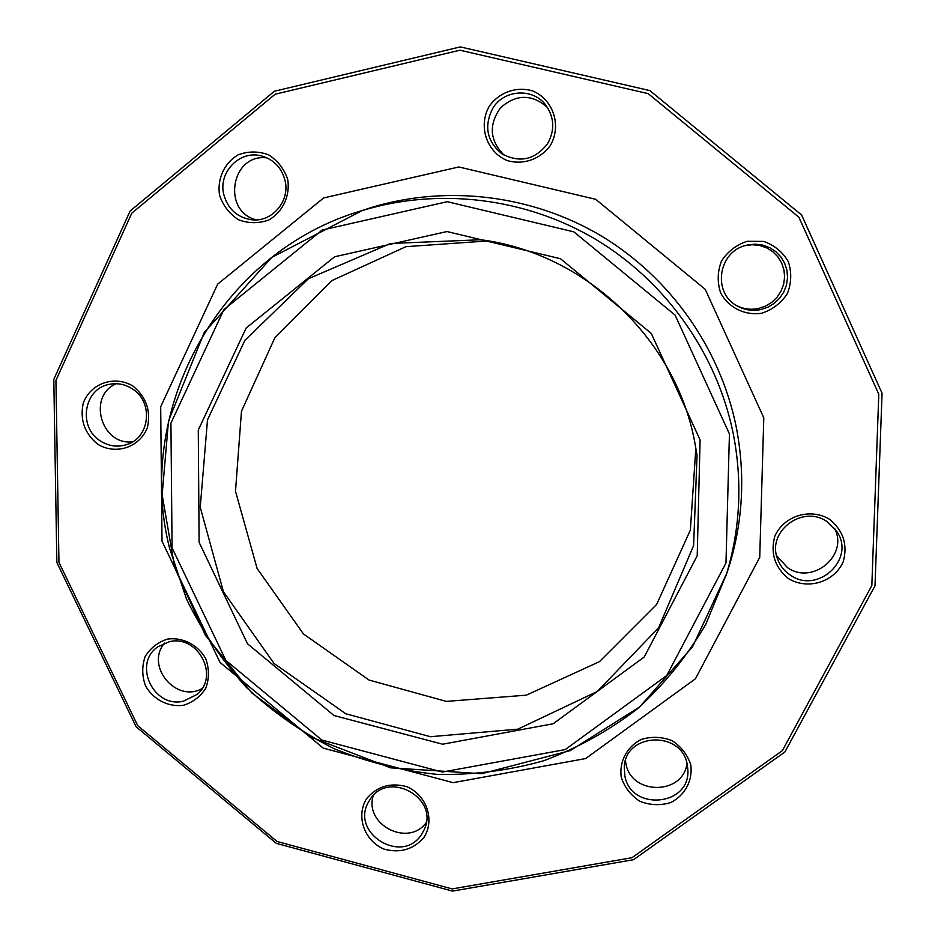 <?xml version="1.0" encoding="UTF-8"?>
<svg xmlns="http://www.w3.org/2000/svg" width="938" height="938" viewBox="0 0 938 938"><rect width="100%" height="100%" fill="white"/><g stroke="black" fill="none" stroke-linecap="round" stroke-linejoin="round"><path stroke-width="1.41" d="M882.06 393.221L875.002 585.781L784.918 751.971L633.525 859.7L452.526 891.1L276.253 843.321L136.104 726.762L56.855 562.472L53.794 379.351L130.089 211.062L274.4 91.244L460.347 46.9L649.882 90.599L801.627 215.025L882.06 393.221M695.867 447.918L690.356 530.134L656.635 604.424L599.464 661.653L526.347 695.164L446.359 701.401L369.056 680.062L303.431 633.936L257.094 568.463L235.497 491.231L241.476 411.219L274.752 337.985L331.782 280.638L405.966 246.671L488.17 240.902M694.46 440.567L697.051 455.34L693.604 545.599L658.617 627.78L597.26 691.494L517.835 729.154L430.472 736.717L345.852 713.783L274.025 663.447L223.443 591.772L200.24 507.235L207.509 419.849L244.912 340.295L308.426 278.727L390.489 243.481L480.748 239.741C584.304 253.049 674.645 337.879 694.46 440.567M700.1 439.957L697.204 555.777L644.254 656.975L553.15 723.773L442.619 744.221L333.998 715.53L247.503 643.761L199.114 542.352L198.281 430.014L246.143 328.03L334.62 256.766L446.98 231.545L560.49 258.736L651.265 333.412L700.1 439.957M424.175 837.095C413.599 849.511 400.163 853.498 383.865 849.054C364.225 840.612 355.807 816.412 366.453 798.836C376.935 786.337 390.384 782.292 406.799 786.677C426.591 795.143 434.974 819.566 424.175 837.095M183.262 705.329C168.078 707.193 153.199 699.49 145.496 685.772C141.943 675.935 141.837 666.191 145.167 656.565C150.49 647.935 158.018 642.096 167.726 639.048C182.969 637.101 197.965 644.828 205.703 658.64C209.244 668.548 209.315 678.326 205.903 687.964C200.521 696.559 192.97 702.351 183.262 705.329M97.716 444.249C84.584 433.426 79.765 419.743 83.224 403.199C90.54 383.267 114.6 374.93 132.997 386.093C146.211 397.009 151.03 410.762 147.454 427.365C139.985 447.285 115.96 455.376 97.716 444.249M219.574 195.268C216.948 178.924 224.288 162.954 238.24 154.782C248.347 151.065 258.489 151.088 268.655 154.852C277.836 160.75 284.191 168.969 287.72 179.498C290.288 195.948 282.819 211.906 268.843 219.961C258.736 223.596 248.64 223.537 238.545 219.762C229.435 213.899 223.103 205.727 219.574 195.268M489.331 106.123C499.251 92.334 516.205 86.261 532.292 90.798C553.256 99.17 561.956 125.68 550.313 145.519C540.288 159.261 523.357 165.194 507.388 160.621C486.599 152.261 477.864 126.009 489.331 106.123M747.14 241.289L763.661 241.418C774.354 245.193 782.573 251.935 788.307 261.632C791.813 272.36 791.496 283.042 787.334 293.664C781.026 303.197 772.455 309.728 761.597 313.257C744.737 315.707 728.627 307.699 720.665 292.949C717.148 282.291 717.418 271.657 721.498 261.045C727.724 251.49 736.271 244.9 747.14 241.289M829.497 519.23C843.297 530.556 847.882 544.732 843.227 561.756C834.187 582.158 807.782 590.248 788.541 578.652C774.835 567.408 770.25 553.314 774.788 536.348C783.64 515.935 810.092 507.587 829.497 519.23M690.755 764.798C692.948 780.545 684.963 795.459 670.588 802.6C660.258 805.695 650.022 805.261 639.892 801.31C630.793 795.389 624.591 787.392 621.273 777.309C619.033 761.656 626.877 746.718 641.229 739.461C651.57 736.307 661.841 736.705 672.054 740.645C681.211 746.601 687.448 754.656 690.755 764.798M878.8 394.23L798.895 217.229L648.17 93.636L459.901 50.195L275.174 94.199L131.777 213.196L55.94 380.394L58.953 562.354L137.698 725.637L276.98 841.456L452.151 888.919L631.989 857.695L782.386 750.623L871.836 585.511L878.8 394.23M687.015 763.509C683.028 795.471 631.004 795.318 625.892 763.52L625.447 760.777M687.226 764.482C681.75 730.374 625.646 732.555 624.274 766.745L624.814 775.714C630.746 811.757 690.731 806.129 687.847 769.582L687.226 764.482M834.586 528.399C848.867 555.46 812.261 585.582 787.392 567.537L776.629 555.683M827.128 521.716C802.482 504.011 766.053 532.01 777.743 559.365C780.228 565.919 784.426 571.16 790.347 575.1C817.514 594.821 856.054 559.06 836.86 531.565L827.128 521.716M744.983 245.662L752.276 244.724L759.569 245.439L766.475 247.773L772.666 251.595L777.801 256.719L781.624 262.886L783.934 269.769L784.625 277.015L783.652 284.261L781.073 291.132L777.027 297.276L771.716 302.376L765.408 306.187L758.443 308.508C750.576 310.091 743.142 309.024 736.142 305.307M747.715 244.947L745.933 245.381C718.203 251.747 712.247 292.808 736.975 305.811C744.35 310.009 752.264 311.264 760.695 309.587L767.8 307.23L774.225 303.373L779.654 298.202L783.816 291.976L786.49 285.011L787.557 277.648L786.935 270.25L784.672 263.215L780.885 256.883L775.749 251.583L769.535 247.573L762.547 245.053L755.149 244.161L747.715 244.947M504.116 155.157C489.671 140.594 488.487 124.801 500.54 107.764C516.205 94.011 531.834 93.894 547.417 107.389M492.72 108.409C483.774 126.267 486.857 141.415 501.982 153.844C519.687 163.235 534.859 159.894 547.499 143.784C554.956 130.546 554.44 117.719 545.939 105.314C533.206 87.574 503.8 89.345 492.72 108.409M256.437 219.867C221.403 211.507 231.205 152.988 267.037 157.901M223.819 194.623C227.864 208.951 237.021 217.323 251.29 219.727C271.75 222.716 290.346 201.224 285.035 180.459C281.752 167.996 274.131 159.894 262.148 156.13C240.339 149.341 217.827 172.1 223.819 194.623M132.704 441.786C101.187 445.867 86.976 396.071 116.265 383.712M100.53 441.036C108.761 446.207 117.414 447.426 126.489 444.682C150.021 438.152 153.867 401.745 132.235 388.789C125.082 384.252 117.473 382.774 109.383 384.334C83.646 388.531 77.702 427.447 100.53 441.036M202.08 688.574C175.981 703.336 144.991 665.839 164.525 643.105M183.379 701.225L197.191 694.366C219.75 675.993 197.977 634.545 169.438 641.674L157.877 646.774C132.469 663.787 153.504 708.518 183.379 701.225M426.227 822.614C408.382 847.483 364.061 824.854 373.218 795.623M421.748 834.128L424.175 829.673C439.77 797.98 387.886 769.477 369.9 799.762L368.845 801.486C349.405 832.862 402.484 865.68 421.748 834.128M729.436 433.966L675.09 315.098L573.833 231.838L447.238 201.693L322.133 230.068L223.865 309.622L170.927 423.12L172.076 547.874L225.882 660.387L321.851 740.047L442.373 772.044L565.227 749.591L666.73 675.548L725.965 563.023L729.436 433.966M726.094 575.475L729.705 564.371C743.201 519.136 745.311 473.01 736.037 425.993C719.938 347.834 669.884 277.132 600.988 235.755C531.869 194.764 446.758 184.645 371.6 207.439L360.52 211.073M733.094 432.875C742.521 480.69 740.387 527.59 726.68 573.575L705.775 624.368C687.214 656.014 664.503 684.095 637.641 708.624C608.844 730.725 577.527 748.102 543.7 760.753C508.971 770.508 473.608 775.058 437.612 774.425C401.816 770.813 367.25 762.219 333.94 748.641C301.848 732.402 272.665 711.989 246.401 687.413C222.2 660.786 202.221 631.297 186.451 598.972L169.532 548.073C134.169 409.085 219.891 251.759 362.408 210.499C438.796 187.33 525.35 197.637 595.677 239.342C665.757 281.447 716.702 353.392 733.094 432.875M763.79 417.82L759.733 557.324L695.421 678.795L585.664 758.561L453.136 782.655L323.293 748.137L219.984 662.369L162.016 541.214L160.691 406.729L217.663 284.144L323.657 197.941L458.823 166.964L595.712 199.313L705.2 289.279L763.79 417.82M360.497 211.085L371.6 207.439L362.408 210.499L271.809 257.364L204.273 332.427L168.512 420.939L162.145 494.842L174.785 567.853L205.387 635.319L251.9 692.994L311.322 737.245L390.478 767.812L481.686 773.709L570.316 750.588L639.646 706.947L692.537 646.81L726.68 573.575L729.705 564.371L726.071 575.557"/></g></svg>
